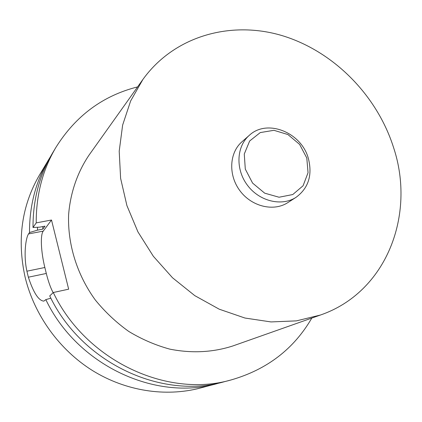 <?xml version="1.0" encoding="UTF-8"?>
<svg xmlns="http://www.w3.org/2000/svg" width="422" height="422" viewBox="0 0 422 422"><rect width="100%" height="100%" fill="white"/><g stroke="black" fill="none" stroke-linecap="round" stroke-linejoin="round"><path stroke-width="0.63" d="M50.587 156.446L39.51 174.966C21.686 205.635 16.891 239.717 25.12 277.207C34.309 315.076 59.302 349.743 92.434 370.516C125.677 391.125 165.514 397.144 200.133 388.092L220.991 382.543M48.657 159.59C35.817 181.307 29.434 205.625 29.508 232.548L28.559 233.92C25.705 237.881 23.363 255.389 26.908 271.193L28.353 277.201C33.459 292.694 38.613 300.664 43.809 301.123L45.84 299.631C76.925 365.13 155.396 401.512 217.43 383.535M137.598 86.9C102.915 95.641 75.691 115.807 55.915 147.389C42.659 169.802 36.097 194.964 36.218 222.879L51.51 220.015L43.234 231.119C40.153 234.933 40.997 252.061 44.848 267.495L46.304 273.456C48.298 281.49 50.571 287.888 53.14 292.657M29.508 232.548L37.479 230.148L42.791 229.141L44.996 226.15L39.626 227.163L33.011 227.5C32.911 200.06 39.394 175.299 52.449 153.218L55.915 147.389M42.791 229.141L42.828 226.556M37.479 230.148L37.5 227.273M231.161 379.921L224.604 381.646C161.536 399.94 81.488 362.767 49.727 295.917L53.283 292.515C85.671 360.604 167.154 398.505 231.161 379.921C266.973 369.614 293.854 348.994 311.816 318.067M50.862 298.169L45.84 299.631M51.51 220.015L68.659 289.175L53.283 292.515M36.218 222.879L33.011 227.5M142.863 79.505L88.968 155.212C77.416 172.408 70.347 192.817 68.607 214.777C67.567 244.301 77.031 274.859 95.314 300C105.136 312.048 116.303 322.54 128.81 331.47C141.892 339.357 155.581 345.249 169.876 349.152C191.773 353.472 212.73 352.417 232.749 345.993L320.377 315.044C386.615 292.335 415.997 214.65 393.526 147.415C376.915 95.124 333.385 51.078 282.017 35.585C230.75 20.272 174.207 35.923 142.863 79.505L130.656 100.932L122.633 125.081L119.204 151.181L120.613 178.342L126.911 205.588L137.941 231.894L153.339 256.27L172.529 277.781L194.779 295.637L219.229 309.194L244.95 318.035L270.987 321.928L296.413 320.873L320.377 315.044M249.312 135.33L241.964 141.781C229.209 152.769 228.144 175.267 240.06 190.913C251.818 206.674 273.736 211.849 287.815 202.613L296.038 197.332C281.759 206.701 259.472 201.389 247.482 185.316C235.334 169.364 236.367 146.476 249.312 135.33C267.158 118.466 301.566 132.45 308.408 158.603C312.57 175.241 308.45 188.154 296.038 197.332M306.794 157.992L299.631 144.414L287.941 134.555L273.931 130.308L260.274 132.571L249.655 141.001L244.269 154.035L245.298 169.101L252.599 183.106L264.694 193.17L279.063 197.232L292.768 194.542L303.08 185.759L308.044 172.714L306.794 157.992M28.353 277.201L46.304 273.456M26.908 271.193L44.848 267.495M28.559 233.92L43.234 231.119"/></g></svg>
